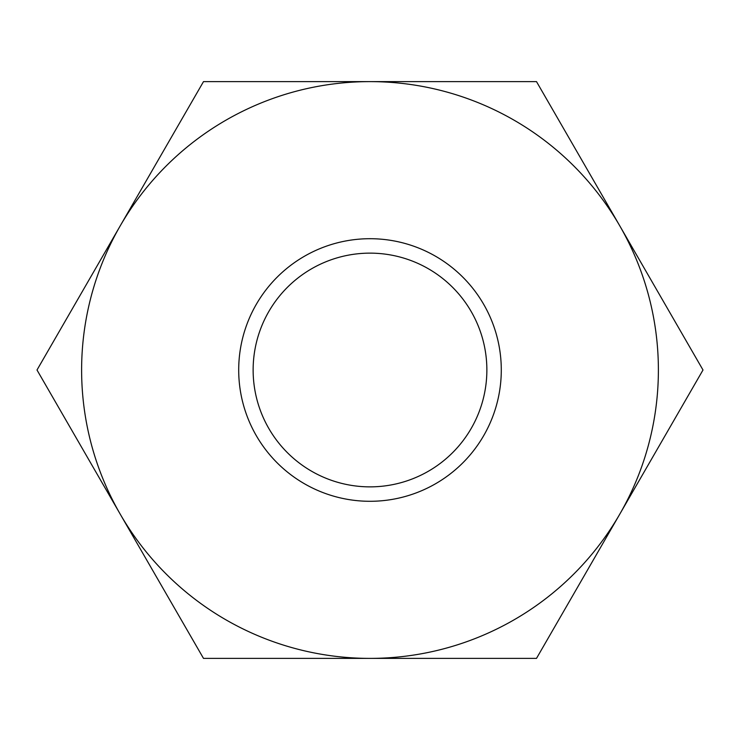 <?xml version="1.0" encoding="UTF-8"?>
<svg xmlns="http://www.w3.org/2000/svg" width="740" height="740" viewBox="0 0 740 740"><rect width="100%" height="100%" fill="white"/><g stroke="black" fill="none" stroke-linecap="round" stroke-linejoin="round"><path stroke-width="1.11" d="M370 658.387L536.5 658.387L703 370L536.5 81.613L203.5 81.613L37 370L203.5 658.387L370 658.387M501.285 370A131.285 131.285 0 0 1 304.353 483.701A131.285 131.285 0 0 1 304.353 256.299A131.285 131.285 0 0 1 501.285 370M658.387 370A288.387 288.387 0 0 0 120.25 225.811A288.387 288.387 0 0 0 295.362 648.564A288.387 288.387 0 0 0 658.387 370M486.865 370A116.865 116.865 0 0 0 370 253.136A116.865 116.865 0 0 0 253.136 370A116.865 116.865 0 0 0 370 486.865A116.865 116.865 0 0 0 486.865 370"/></g></svg>
